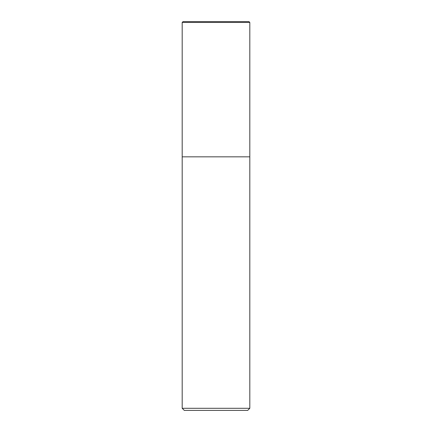 <?xml version="1.0" encoding="UTF-8"?>
<svg xmlns="http://www.w3.org/2000/svg" width="432" height="432" viewBox="0 0 432 432"><rect width="100%" height="100%" fill="white"/><g stroke="black" fill="none" stroke-linecap="round" stroke-linejoin="round"><path stroke-width="0.65" d="M216 156.832L249.809 156.832L249.809 22.448L182.191 22.448L182.191 156.832L249.809 156.832L249.809 408.289L182.191 408.289L182.191 156.832L216 156.832M182.191 408.289L184.302 410.4L247.698 410.4L249.809 408.289M249.809 22.448L248.962 21.6L183.038 21.6L182.191 22.448"/></g></svg>
